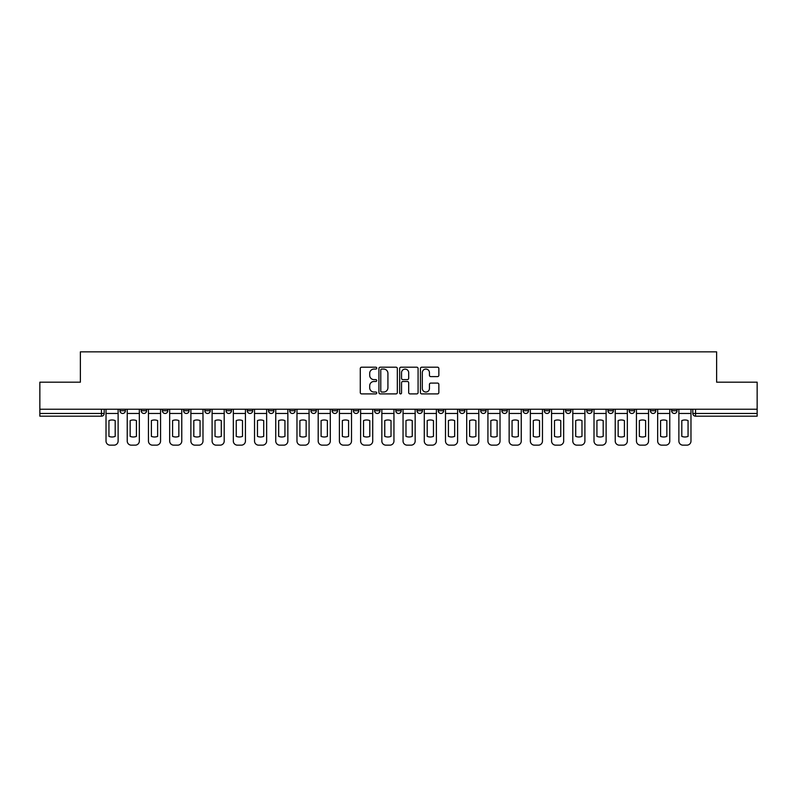 <?xml version="1.0" encoding="UTF-8"?>
<svg xmlns="http://www.w3.org/2000/svg" width="797" height="797" viewBox="0 0 797 797"><rect width="100%" height="100%" fill="white"/><g stroke="black" fill="none" stroke-linecap="round" stroke-linejoin="round"><path stroke-width="1.2" d="M376.742 368.134A0.936 0.936 0 0 0 375.805 367.198L361.619 367.198A1.335 1.335 0 0 0 360.284 368.533L360.284 392.562A1.335 1.335 0 0 0 361.619 393.897L375.805 393.897A0.936 0.936 0 0 0 376.742 392.961A0.936 0.936 0 0 0 375.805 392.024L373.972 392.024A4.274 4.274 0 0 1 369.698 387.76L369.698 385.758A4.274 4.274 0 0 1 373.972 381.484L375.805 381.484A0.936 0.936 0 0 0 376.742 380.548A0.936 0.936 0 0 0 375.805 379.611L373.972 379.611A4.274 4.274 0 0 1 369.698 375.337L369.698 373.335A4.274 4.274 0 0 1 373.972 369.071L375.805 369.071A0.936 0.936 0 0 0 376.742 368.134M671.602 409.24L671.602 410.744L677.042 410.744A2.72 2.72 0 0 1 674.322 413.464A2.72 2.72 0 0 1 671.602 410.744L671.602 409.24M544.301 409.24L544.301 410.744L549.741 410.744A2.72 2.72 0 0 1 547.021 413.464A2.72 2.72 0 0 1 544.301 410.744L544.301 409.24M523.081 409.24L523.081 410.744L528.521 410.744A2.72 2.72 0 0 1 525.801 413.464A2.72 2.72 0 0 1 523.081 410.744L523.081 409.24M501.861 409.24L501.861 410.744L507.31 410.744A2.72 2.72 0 0 1 504.581 413.464A2.72 2.72 0 0 1 501.861 410.744L501.861 409.24M459.431 409.24L459.431 410.744L464.87 410.744A2.72 2.72 0 0 1 462.15 413.464A2.72 2.72 0 0 1 459.431 410.744L459.431 409.24M417 410.744L417 409.24L417 410.744A2.72 2.72 0 0 0 419.72 413.464A2.72 2.72 0 0 1 417 410.744L422.44 410.744A2.72 2.72 0 0 1 419.72 413.464A2.72 2.72 0 0 0 422.44 410.744L422.44 409.24L422.44 410.744M395.78 410.744L395.78 409.24L395.78 410.744A2.72 2.72 0 0 0 398.5 413.464A2.72 2.72 0 0 1 395.78 410.744L401.22 410.744A2.72 2.72 0 0 1 398.5 413.464M374.56 410.744L374.56 409.24L374.56 410.744A2.72 2.72 0 0 0 377.28 413.464A2.72 2.72 0 0 1 374.56 410.744L380 410.744A2.72 2.72 0 0 1 377.28 413.464A2.72 2.72 0 0 0 380 410.744L380 409.24L380 410.744M353.35 409.24L353.35 410.744L358.789 410.744A2.72 2.72 0 0 1 356.07 413.464A2.72 2.72 0 0 1 353.35 410.744L353.35 409.24M332.13 409.24L332.13 410.744L337.569 410.744A2.72 2.72 0 0 1 334.85 413.464A2.72 2.72 0 0 1 332.13 410.744L332.13 409.24M310.91 409.24L310.91 410.744L316.349 410.744A2.72 2.72 0 0 1 313.629 413.464A2.72 2.72 0 0 1 310.91 410.744L310.91 409.24M289.69 410.744L289.69 409.24L289.69 410.744A2.72 2.72 0 0 0 292.419 413.464A2.72 2.72 0 0 1 289.69 410.744L295.139 410.744A2.72 2.72 0 0 1 292.419 413.464M247.259 410.744L247.259 409.24L247.259 410.744A2.72 2.72 0 0 0 249.979 413.464A2.72 2.72 0 0 1 247.259 410.744L252.699 410.744A2.72 2.72 0 0 1 249.979 413.464A2.72 2.72 0 0 0 252.699 410.744L252.699 409.24L252.699 410.744M226.039 410.744L226.039 409.24L226.039 410.744A2.72 2.72 0 0 0 228.759 413.464A2.72 2.72 0 0 1 226.039 410.744L231.479 410.744A2.72 2.72 0 0 1 228.759 413.464A2.72 2.72 0 0 0 231.479 410.744L231.479 409.24L231.479 410.744M204.829 410.744L204.829 409.24L204.829 410.744A2.72 2.72 0 0 0 207.549 413.464A2.72 2.72 0 0 1 204.829 410.744L210.269 410.744A2.72 2.72 0 0 1 207.549 413.464A2.72 2.72 0 0 0 210.269 410.744L210.269 409.24L210.269 410.744M183.609 410.744L183.609 409.24L183.609 410.744A2.72 2.72 0 0 0 186.329 413.464A2.72 2.72 0 0 1 183.609 410.744L189.048 410.744A2.72 2.72 0 0 1 186.329 413.464M162.389 410.744L162.389 409.24L162.389 410.744A2.72 2.72 0 0 0 165.109 413.464A2.72 2.72 0 0 1 162.389 410.744L167.828 410.744A2.72 2.72 0 0 1 165.109 413.464A2.72 2.72 0 0 0 167.828 410.744L167.828 409.24L167.828 410.744M141.179 410.744L141.179 409.24L141.179 410.744A2.72 2.72 0 0 0 143.898 413.464A2.72 2.72 0 0 1 141.179 410.744L146.618 410.744A2.72 2.72 0 0 1 143.898 413.464A2.72 2.72 0 0 0 146.618 410.744L146.618 409.24L146.618 410.744M437.513 376.612A1.335 1.335 0 0 0 438.848 375.277L438.848 368.533A1.335 1.335 0 0 0 437.513 367.198L421.762 367.198A1.335 1.335 0 0 0 420.427 368.533L420.427 392.562A1.335 1.335 0 0 0 421.762 393.897L437.513 393.897A1.335 1.335 0 0 0 438.848 392.562L438.848 384.423A1.335 1.335 0 0 0 437.513 383.088L430.778 383.088A1.335 1.335 0 0 0 429.444 384.423L429.444 388.458A3.567 3.567 0 0 1 425.867 392.024A3.567 3.567 0 0 1 422.3 388.458L422.3 372.637A3.567 3.567 0 0 1 425.867 369.071A3.567 3.567 0 0 1 429.444 372.637L429.444 375.277A1.335 1.335 0 0 0 430.778 376.612L437.513 376.612M39.85 409.24L39.85 382.181L80.377 382.181L80.377 351.846L716.623 351.846L716.623 382.181L757.15 382.181L757.15 409.24L39.85 409.24L39.85 413.464L104.178 413.464L104.178 409.24M397.334 368.533A1.335 1.335 0 0 0 395.999 367.198L380.249 367.198A1.335 1.335 0 0 0 378.914 368.533L378.914 392.562A1.335 1.335 0 0 0 380.249 393.897L395.999 393.897A1.335 1.335 0 0 0 397.334 392.562L397.334 368.533M401.001 367.198L416.751 367.198A1.335 1.335 0 0 1 418.086 368.533L418.086 392.562A1.335 1.335 0 0 1 416.751 393.897L410.017 393.897A1.335 1.335 0 0 1 408.682 392.562L408.682 382.819A1.335 1.335 0 0 0 407.347 381.484L402.874 381.484A1.335 1.335 0 0 0 401.539 382.819L401.539 392.961A0.936 0.936 0 0 1 400.602 393.897A0.936 0.936 0 0 1 399.666 392.961L399.666 368.533A1.335 1.335 0 0 1 401.001 367.198M692.822 409.24L692.822 413.464L757.15 413.464L757.15 416.183L695.542 416.183A2.72 2.72 0 0 1 692.822 413.464L692.822 409.24M757.15 409.24L757.15 413.464M104.178 413.464A2.72 2.72 0 0 1 101.458 416.183L39.85 416.183L39.85 413.464M677.042 409.24L677.042 410.744L677.042 409.24M655.821 409.24L655.821 410.744A2.72 2.72 0 0 1 653.102 413.464A2.72 2.72 0 0 1 650.382 410.744L655.821 410.744M650.382 409.24L650.382 410.744M634.611 409.24L634.611 410.744A2.72 2.72 0 0 1 631.891 413.464A2.72 2.72 0 0 1 629.172 410.744L634.611 410.744M629.172 409.24L629.172 410.744M613.391 409.24L613.391 410.744A2.72 2.72 0 0 1 610.671 413.464A2.72 2.72 0 0 1 607.952 410.744L613.391 410.744M607.952 409.24L607.952 410.744M592.171 409.24L592.171 410.744A2.72 2.72 0 0 1 589.451 413.464A2.72 2.72 0 0 1 586.731 410.744L592.171 410.744M586.731 409.24L586.731 410.744M570.961 409.24L570.961 410.744A2.72 2.72 0 0 1 568.241 413.464A2.72 2.72 0 0 1 565.521 410.744L570.961 410.744M565.521 409.24L565.521 410.744M549.741 409.24L549.741 410.744A2.72 2.72 0 0 1 547.021 413.464M528.521 409.24L528.521 410.744M507.31 410.744L507.31 409.24L507.31 410.744A2.72 2.72 0 0 1 504.581 413.464M486.09 409.24L486.09 410.744A2.72 2.72 0 0 1 483.371 413.464A2.72 2.72 0 0 1 480.651 410.744A2.72 2.72 0 0 0 483.371 413.464A2.72 2.72 0 0 0 486.09 410.744L480.651 410.744L480.651 409.24M464.87 410.744L464.87 409.24L464.87 410.744A2.72 2.72 0 0 1 462.15 413.464M443.65 409.24L443.65 410.744A2.72 2.72 0 0 1 440.93 413.464A2.72 2.72 0 0 1 438.211 410.744A2.72 2.72 0 0 0 440.93 413.464M438.211 409.24L438.211 410.744L443.65 410.744M401.22 409.24L401.22 410.744L401.22 409.24M358.789 410.744L358.789 409.24L358.789 410.744A2.72 2.72 0 0 1 356.07 413.464M337.569 410.744L337.569 409.24L337.569 410.744A2.72 2.72 0 0 1 334.85 413.464M316.349 410.744L316.349 409.24L316.349 410.744A2.72 2.72 0 0 1 313.629 413.464M295.139 409.24L295.139 410.744L295.139 409.24M273.919 410.744L273.919 409.24L273.919 410.744A2.72 2.72 0 0 1 271.199 413.464A2.72 2.72 0 0 1 268.479 410.744L273.919 410.744A2.72 2.72 0 0 1 271.199 413.464M268.479 409.24L268.479 410.744M189.048 409.24L189.048 410.744L189.048 409.24M125.398 409.24L125.398 410.744A2.72 2.72 0 0 1 122.678 413.464A2.72 2.72 0 0 1 119.958 410.744A2.72 2.72 0 0 0 122.678 413.464A2.72 2.72 0 0 0 125.398 410.744L125.398 409.24M119.958 409.24L119.958 410.744L125.398 410.744M381.713 369.071A0.936 0.936 0 0 0 380.777 369.997L380.777 391.098A0.936 0.936 0 0 0 381.713 392.024L383.646 392.024A4.274 4.274 0 0 0 387.92 387.76L387.92 373.335A4.274 4.274 0 0 0 383.646 369.071L381.713 369.071M408.682 372.707A3.567 3.567 0 0 0 405.105 369.131A3.567 3.567 0 0 0 401.539 372.707L401.539 378.276A1.335 1.335 0 0 0 402.874 379.611L407.347 379.611A1.335 1.335 0 0 0 408.682 378.276L408.682 372.707M106.021 413.464L106.021 441.07A4.085 4.085 149.7 0 0 110.096 445.154L114.041 445.154A4.085 4.085 -30.3 0 0 118.125 441.07L118.125 413.464L106.021 413.464L106.021 409.24M118.125 413.464L118.125 409.24M115.196 436.387L115.196 420.587A8.428 8.428 149.7 0 0 108.94 420.587L108.94 436.387A8.428 8.428 -30.3 0 0 115.196 436.387M127.231 413.464L127.231 441.07A4.085 4.085 149.7 0 0 131.316 445.154L135.261 445.154A4.085 4.085 -30.3 0 0 139.336 441.07L139.336 413.464L127.231 413.464L127.231 409.24M139.336 413.464L139.336 409.24M136.417 436.387L136.417 420.587A8.428 8.428 149.7 0 0 130.16 420.587L130.16 436.387A8.428 8.428 -30.3 0 0 136.417 436.387M148.451 413.464L148.451 441.07A4.085 4.085 149.7 0 0 152.536 445.154L156.471 445.154A4.085 4.085 -30.3 0 0 160.556 441.07L160.556 413.464L148.451 413.464L148.451 409.24M160.556 413.464L160.556 409.24M157.637 436.387L157.637 420.587A8.428 8.428 149.7 0 0 151.38 420.587L151.38 436.387A8.428 8.428 -30.3 0 0 157.637 436.387M169.671 413.464L169.671 441.07A4.085 4.085 149.7 0 0 173.746 445.154L177.691 445.154A4.085 4.085 -30.3 0 0 181.776 441.07L181.776 413.464L169.671 413.464L169.671 409.24M181.776 413.464L181.776 409.24M178.847 436.387L178.847 420.587A8.428 8.428 149.7 0 0 172.59 420.587L172.59 436.387A8.428 8.428 -30.3 0 0 178.847 436.387M190.881 413.464L190.881 441.07A4.085 4.085 149.7 0 0 194.966 445.154L198.911 445.154A4.085 4.085 -30.3 0 0 202.986 441.07L202.986 413.464L190.881 413.464L190.881 409.24M202.986 413.464L202.986 409.24M200.067 436.387L200.067 420.587A8.428 8.428 149.7 0 0 193.81 420.587L193.81 436.387A8.428 8.428 -30.3 0 0 200.067 436.387M212.102 413.464L212.102 441.07A4.085 4.085 149.7 0 0 216.186 445.154L220.131 445.154A4.085 4.085 -30.3 0 0 224.206 441.07L224.206 413.464L212.102 413.464L212.102 409.24M224.206 413.464L224.206 409.24M221.287 436.387L221.287 420.587A8.428 8.428 149.7 0 0 215.031 420.587L215.031 436.387A8.428 8.428 -30.3 0 0 221.287 436.387M233.322 413.464L233.322 441.07A4.085 4.085 149.7 0 0 237.396 445.154L241.342 445.154A4.085 4.085 -30.3 0 0 245.426 441.07L245.426 413.464L233.322 413.464L233.322 409.24M245.426 413.464L245.426 409.24M242.497 436.387L242.497 420.587A8.428 8.428 149.7 0 0 236.241 420.587L236.241 436.387A8.428 8.428 -30.3 0 0 242.497 436.387M254.532 413.464L254.532 441.07A4.085 4.085 149.7 0 0 258.617 445.154L262.562 445.154A4.085 4.085 -30.3 0 0 266.646 441.07L266.646 413.464L254.532 413.464L254.532 409.24M266.646 413.464L266.646 409.24M263.717 436.387L263.717 420.587A8.428 8.428 149.7 0 0 257.461 420.587L257.461 436.387A8.428 8.428 -30.3 0 0 263.717 436.387M275.752 413.464L275.752 441.07A4.085 4.085 149.7 0 0 279.837 445.154L283.782 445.154A4.085 4.085 -30.3 0 0 287.856 441.07L287.856 413.464L275.752 413.464L275.752 409.24M287.856 413.464L287.856 409.24M284.937 436.387L284.937 420.587A8.428 8.428 149.7 0 0 278.681 420.587L278.681 436.387A8.428 8.428 -30.3 0 0 284.937 436.387M296.972 413.464L296.972 441.07A4.085 4.085 149.7 0 0 301.047 445.154L304.992 445.154A4.085 4.085 -30.3 0 0 309.077 441.07L309.077 413.464L296.972 413.464L296.972 409.24M309.077 413.464L309.077 409.24M306.148 436.387L306.148 420.587A8.428 8.428 149.7 0 0 299.891 420.587L299.891 436.387A8.428 8.428 -30.3 0 0 306.148 436.387M318.192 413.464L318.192 441.07A4.085 4.085 149.7 0 0 322.267 445.154L326.212 445.154A4.085 4.085 -30.3 0 0 330.297 441.07L330.297 413.464L318.192 413.464L318.192 409.24M330.297 413.464L330.297 409.24M327.368 436.387L327.368 420.587A8.428 8.428 149.7 0 0 321.111 420.587L321.111 436.387A8.428 8.428 -30.3 0 0 327.368 436.387M339.402 413.464L339.402 441.07A4.085 4.085 149.7 0 0 343.487 445.154L347.432 445.154A4.085 4.085 -30.3 0 0 351.507 441.07L351.507 413.464L339.402 413.464L339.402 409.24M351.507 413.464L351.507 409.24M348.588 436.387L348.588 420.587A8.428 8.428 149.7 0 0 342.331 420.587L342.331 436.387A8.428 8.428 -30.3 0 0 348.588 436.387M360.623 413.464L360.623 441.07A4.085 4.085 149.7 0 0 364.707 445.154L368.642 445.154A4.085 4.085 -30.3 0 0 372.727 441.07L372.727 413.464L360.623 413.464L360.623 409.24M372.727 413.464L372.727 409.24M369.798 436.387L369.798 420.587A8.428 8.428 149.7 0 0 363.542 420.587L363.542 436.387A8.428 8.428 -30.3 0 0 369.798 436.387M381.843 413.464L381.843 441.07A4.085 4.085 149.7 0 0 385.917 445.154L389.863 445.154A4.085 4.085 -30.3 0 0 393.947 441.07L393.947 413.464L381.843 413.464L381.843 409.24M393.947 413.464L393.947 409.24M391.018 436.387L391.018 420.587A8.428 8.428 149.7 0 0 384.762 420.587L384.762 436.387A8.428 8.428 -30.3 0 0 391.018 436.387M403.053 413.464L403.053 441.07A4.085 4.085 149.7 0 0 407.137 445.154L411.083 445.154A4.085 4.085 -30.3 0 0 415.157 441.07L415.157 413.464L403.053 413.464L403.053 409.24M415.157 413.464L415.157 409.24M412.238 436.387L412.238 420.587A8.428 8.428 149.7 0 0 405.982 420.587L405.982 436.387A8.428 8.428 -30.3 0 0 412.238 436.387M424.273 413.464L424.273 441.07A4.085 4.085 149.7 0 0 428.358 445.154L432.293 445.154A4.085 4.085 -30.3 0 0 436.377 441.07L436.377 413.464L424.273 413.464L424.273 409.24M436.377 413.464L436.377 409.24M433.458 436.387L433.458 420.587A8.428 8.428 149.7 0 0 427.202 420.587L427.202 436.387A8.428 8.428 -30.3 0 0 433.458 436.387M445.493 413.464L445.493 441.07A4.085 4.085 149.7 0 0 449.568 445.154L453.513 445.154A4.085 4.085 -30.3 0 0 457.598 441.07L457.598 413.464L445.493 413.464L445.493 409.24M457.598 413.464L457.598 409.24M454.669 436.387L454.669 420.587A8.428 8.428 149.7 0 0 448.412 420.587L448.412 436.387A8.428 8.428 -30.3 0 0 454.669 436.387M466.703 413.464L466.703 441.07A4.085 4.085 149.7 0 0 470.788 445.154L474.733 445.154A4.085 4.085 -30.3 0 0 478.808 441.07L478.808 413.464L466.703 413.464L466.703 409.24M478.808 413.464L478.808 409.24M475.889 436.387L475.889 420.587A8.428 8.428 149.7 0 0 469.632 420.587L469.632 436.387A8.428 8.428 -30.3 0 0 475.889 436.387M487.923 413.464L487.923 441.07A4.085 4.085 149.7 0 0 492.008 445.154L495.953 445.154A4.085 4.085 -30.3 0 0 500.028 441.07L500.028 413.464L487.923 413.464L487.923 409.24M500.028 413.464L500.028 409.24M497.109 436.387L497.109 420.587A8.428 8.428 149.7 0 0 490.852 420.587L490.852 436.387A8.428 8.428 -30.3 0 0 497.109 436.387M509.144 413.464L509.144 441.07A4.085 4.085 149.7 0 0 513.218 445.154L517.163 445.154A4.085 4.085 -30.3 0 0 521.248 441.07L521.248 413.464L509.144 413.464L509.144 409.24M521.248 413.464L521.248 409.24M518.319 436.387L518.319 420.587A8.428 8.428 149.7 0 0 512.063 420.587L512.063 436.387A8.428 8.428 -30.3 0 0 518.319 436.387M530.354 413.464L530.354 441.07A4.085 4.085 149.7 0 0 534.438 445.154L538.383 445.154A4.085 4.085 -30.3 0 0 542.468 441.07L542.468 413.464L530.354 413.464L530.354 409.24M542.468 413.464L542.468 409.24M539.539 436.387L539.539 420.587A8.428 8.428 149.7 0 0 533.283 420.587L533.283 436.387A8.428 8.428 -30.3 0 0 539.539 436.387M551.574 413.464L551.574 441.07A4.085 4.085 149.7 0 0 555.658 445.154L559.604 445.154A4.085 4.085 -30.3 0 0 563.678 441.07L563.678 413.464L551.574 413.464L551.574 409.24M563.678 413.464L563.678 409.24M560.759 436.387L560.759 420.587A8.428 8.428 149.7 0 0 554.503 420.587L554.503 436.387A8.428 8.428 -30.3 0 0 560.759 436.387M572.794 413.464L572.794 441.07A4.085 4.085 149.7 0 0 576.869 445.154L580.814 445.154A4.085 4.085 -30.3 0 0 584.898 441.07L584.898 413.464L572.794 413.464L572.794 409.24M584.898 413.464L584.898 409.24M581.969 436.387L581.969 420.587A8.428 8.428 149.7 0 0 575.713 420.587L575.713 436.387A8.428 8.428 -30.3 0 0 581.969 436.387M594.014 413.464L594.014 441.07A4.085 4.085 149.7 0 0 598.089 445.154L602.034 445.154A4.085 4.085 -30.3 0 0 606.118 441.07L606.118 413.464L594.014 413.464L594.014 409.24M606.118 413.464L606.118 409.24M603.19 436.387L603.19 420.587A8.428 8.428 149.7 0 0 596.933 420.587L596.933 436.387A8.428 8.428 -30.3 0 0 603.19 436.387M615.224 413.464L615.224 441.07A4.085 4.085 149.7 0 0 619.309 445.154L623.254 445.154A4.085 4.085 -30.3 0 0 627.329 441.07L627.329 413.464L615.224 413.464L615.224 409.24M627.329 413.464L627.329 409.24M624.41 436.387L624.41 420.587A8.428 8.428 149.7 0 0 618.153 420.587L618.153 436.387A8.428 8.428 -30.3 0 0 624.41 436.387M636.444 413.464L636.444 441.07A4.085 4.085 149.7 0 0 640.529 445.154L644.464 445.154A4.085 4.085 -30.3 0 0 648.549 441.07L648.549 413.464L636.444 413.464L636.444 409.24M648.549 413.464L648.549 409.24M645.62 436.387L645.62 420.587A8.428 8.428 149.7 0 0 639.363 420.587L639.363 436.387A8.428 8.428 -30.3 0 0 645.62 436.387M657.664 413.464L657.664 441.07A4.085 4.085 149.7 0 0 661.739 445.154L665.684 445.154A4.085 4.085 -30.3 0 0 669.769 441.07L669.769 413.464L657.664 413.464L657.664 409.24M669.769 413.464L669.769 409.24M666.84 436.387L666.84 420.587A8.428 8.428 149.7 0 0 660.583 420.587L660.583 436.387A8.428 8.428 -30.3 0 0 666.84 436.387M678.875 413.464L678.875 441.07A4.085 4.085 149.7 0 0 682.959 445.154L686.904 445.154A4.085 4.085 -30.3 0 0 690.979 441.07L690.979 413.464L678.875 413.464L678.875 409.24M690.979 413.464L690.979 409.24M688.06 436.387L688.06 420.587A8.428 8.428 149.7 0 0 681.804 420.587L681.804 436.387A8.428 8.428 -30.3 0 0 688.06 436.387M101.458 409.24L101.458 416.183M695.542 409.24L695.542 416.183"/></g></svg>
